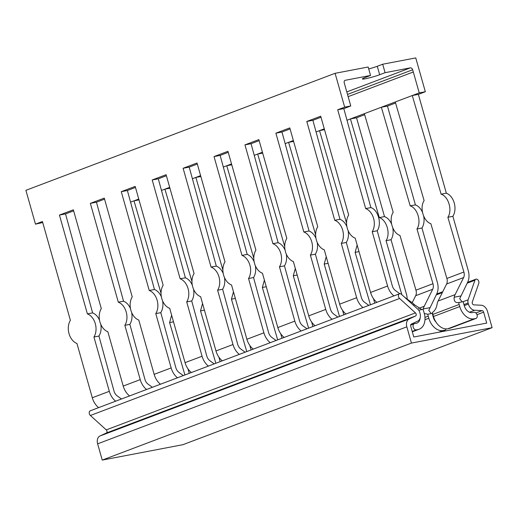 <?xml version="1.0" encoding="UTF-8"?>
<svg xmlns="http://www.w3.org/2000/svg" width="518" height="518" viewBox="0 0 518 518"><rect width="100%" height="100%" fill="white"/><g stroke="black" fill="none" stroke-linecap="round" stroke-linejoin="round"><path stroke-width="0.78" d="M161.046 293.324L134 200.842L130.555 202.143M138.999 199.883L134 200.842L138.759 199.035M191.964 281.624L164.918 189.141L161.48 190.443M169.923 188.183L164.918 189.141L169.684 187.335M222.882 269.923L195.836 177.441L192.398 178.742M200.842 176.483L195.836 177.441L200.602 175.634M231.76 164.782L226.754 165.741L223.316 167.042M253.801 258.223L226.754 165.741L231.52 163.934M284.725 246.523L257.679 154.04L254.234 155.342M262.678 153.082L257.679 154.04L262.438 152.234M315.643 234.822L288.597 142.34L285.159 143.641M293.602 141.382L288.597 142.34L293.363 140.533M346.561 223.122L319.515 130.64L316.077 131.941M324.521 129.681L319.515 130.64L324.281 128.833M401.839 294.71L386.033 240.669C390.766 233.773 386.7 219.878 379.286 217.579L350.433 118.939L346.995 120.241M364.653 114.705L356.539 117.774L350.433 118.939L364.348 113.669L393.194 212.315C388.468 219.211 392.534 233.106 399.948 235.405L415.96 290.158A6.967 4.889 -110.7 0 1 415.701 295.687L412.186 302.745M423.135 309.615L423.258 308.935A14.86 10.431 -110.7 0 1 424.203 306.306L432.711 289.251A6.967 4.889 69.3 0 0 432.964 283.722L416.958 228.969C421.684 222.073 417.618 208.178 410.204 205.879L381.358 107.239L364.348 113.669M395.571 102.998L387.458 106.073L381.358 107.239L395.266 101.968L424.119 200.615C419.386 207.511 423.452 221.406 430.866 223.705L446.879 278.457A6.967 4.889 -110.7 0 1 446.62 283.987L438.111 301.042A14.86 10.431 69.3 0 0 437.173 303.665C436.59 307.796 435.003 310.735 432.426 312.477A14.86 10.431 69.3 0 0 432.873 314.413L433.469 316.504A14.86 10.431 69.3 0 0 447.824 328.775L449.436 328.464A3.25 2.279 69.3 0 0 449.702 328.393L475.984 318.447A3.25 2.279 -110.7 0 1 475.718 318.518L474.106 318.829A14.86 10.431 -110.7 0 1 459.751 306.559L459.155 304.467A14.86 10.431 -110.7 0 1 458.708 302.531L458.132 302.693M475.984 318.447A3.25 2.279 -110.7 0 0 477.039 314.782A3.25 2.279 -110.7 0 0 473.957 312.289L472.338 312.6A8.359 5.866 69.3 0 1 464.264 305.698L463.675 303.606A8.359 5.866 69.3 0 1 463.299 301.657L458.708 302.531C455.348 303.036 453.839 301.269 454.176 297.228A14.86 10.431 -110.7 0 1 455.121 294.606L463.629 277.551A6.967 4.889 69.3 0 0 463.888 272.021L447.876 217.269C452.602 210.373 448.543 196.477 441.122 194.179L412.276 95.539L395.266 101.968M418.376 94.373L412.276 95.539L419.23 92.903L425.336 91.738L418.376 94.373L446.341 193.188A13.928 9.842 79.2 0 1 452.881 216.31L447.876 217.269M413.312 71.983L348.135 96.652L413.312 71.983L419.23 92.903M344.897 85.107L344.25 82.822A2.325 1.632 -110.7 0 1 345.04 80.342A2.325 1.632 -110.7 0 1 345.234 80.29L344.865 80.432M368.725 68.959A10.444 0.906 164.2 0 0 377.279 66.272L382.692 64.226L385.081 72.682L379.675 74.728A10.444 0.906 -15.8 0 1 368.777 78.017A10.444 0.906 -15.8 0 1 362.36 78.963A10.444 0.906 -15.8 0 1 365.151 77.499L370.564 75.453L368.168 66.997L335.094 73.31L344.671 107.135L350.77 105.97L344.871 85.114M350.77 105.97L343.816 108.605L370.888 207.589C378.224 209.9 382.038 223.847 377.227 230.756L392.255 285.696A6.967 4.889 69.3 0 0 395.454 290.566L399.773 293.706M320.998 117.236L312.891 120.305L339.97 219.289C342.922 220.467 345.228 222.902 346.892 226.599M290.08 128.943L281.973 132.006L309.052 230.989C311.998 232.168 314.309 234.602 315.974 238.299M259.162 140.643L251.055 143.706L278.134 242.689C281.08 243.868 283.391 246.303 285.055 250M228.237 152.344L220.137 155.406L247.209 254.39C250.162 255.568 252.467 258.003 254.137 261.7M197.319 164.044L189.219 167.107L216.291 266.09C219.244 267.269 221.549 269.703 223.213 273.4M166.401 175.744L158.294 178.807L185.373 277.79C188.319 278.969 190.63 281.404 192.295 285.101M135.483 187.445L127.376 190.507L154.455 289.491C157.401 290.669 159.712 293.104 161.376 296.801M104.558 199.145L96.458 202.208L123.53 301.191C126.483 302.37 128.788 304.804 130.458 308.501M73.64 210.845L65.54 213.908L92.612 312.891C95.565 314.07 97.87 316.504 99.534 320.202M42.722 222.546L35.47 224.145L25.9 190.32L335.094 73.31M413.286 71.989L412.652 69.762A2.325 1.632 69.3 0 0 410.411 67.845L385.081 72.682M382.692 64.226L415.76 57.912L425.336 91.738M184.92 374.98L169.6 322.572L171.639 315.222M370.441 304.772L355.115 252.37L357.155 245.02M215.844 363.28L200.518 310.871L202.557 303.522M339.523 316.472L324.197 264.07L326.236 256.721M246.762 351.58L231.436 299.171L233.476 291.822M308.599 328.172L293.279 275.77L295.318 268.421M286.299 254.098C287.063 258.644 286.454 262.561 284.466 265.857L299.495 320.797A6.967 4.889 69.3 0 0 302.693 325.667L306.986 328.788M317.223 242.398C317.981 246.944 317.372 250.861 315.384 254.157L330.413 309.097A6.967 4.889 69.3 0 0 333.618 313.966L337.904 317.087M348.141 230.698C348.905 235.243 348.29 239.161 346.309 242.456L361.337 297.397A6.967 4.889 69.3 0 0 364.536 302.266L368.822 305.387M100.783 324.307C101.547 328.846 100.932 332.763 98.951 336.059L113.979 390.999A6.967 4.889 69.3 0 0 117.178 395.869L121.465 398.99M131.702 312.607C132.466 317.145 131.85 321.063 129.869 324.359L144.898 379.299A6.967 4.889 69.3 0 0 148.096 384.168L152.383 387.289M162.62 300.906C163.384 305.445 162.775 309.363 160.787 312.658L175.816 367.599A6.967 4.889 69.3 0 0 179.014 372.468L183.307 375.589M193.544 289.199C194.302 293.745 193.693 297.662 191.712 300.958L206.74 355.898A6.967 4.889 69.3 0 0 209.939 360.768L214.225 363.889M224.462 277.499C225.226 282.045 224.611 285.962 222.63 289.258L237.658 344.198A6.967 4.889 69.3 0 0 240.857 349.067L245.143 352.188M255.38 265.799C256.145 270.344 255.529 274.262 253.548 277.557L268.577 332.498A6.967 4.889 69.3 0 0 271.775 337.367L276.062 340.488M370.564 75.453L345.234 80.29M387.458 106.073L415.417 204.888L410.204 205.879M312.891 120.305L306.792 121.471L320.707 116.207L348.666 215.022A13.928 9.842 -100.8 0 0 355.212 238.15L370.577 292.456A14.86 10.431 69.3 0 0 376.91 302.324M339.97 219.289L334.751 220.286L306.792 121.471M423.698 216.239A13.928 9.842 79.2 0 1 421.963 228.011L416.958 228.969M415.417 204.888A13.928 9.842 79.2 0 1 422.435 212.212M346.309 242.456L341.297 243.415A13.928 9.842 -100.8 0 0 334.751 220.286M421.963 228.011L437.334 282.323A14.86 10.431 -110.7 0 1 436.732 293.933L428.781 310.405L431.241 313.578M362.995 307.588A14.86 10.431 -110.7 0 1 356.662 297.721L341.297 243.415M446.173 328.904A3.25 2.279 -110.7 0 1 445.066 330.147A3.25 2.279 -110.7 0 1 444.8 330.219L443.181 330.529A14.86 10.431 -110.7 0 1 428.826 318.259L428.237 316.168A14.86 10.431 -110.7 0 1 427.79 314.232L424.307 313.513M427.79 314.232L432.381 313.358A8.359 5.866 69.3 0 0 432.757 315.307L433.346 317.398A8.359 5.866 69.3 0 0 435.988 322.105M251.055 143.706L244.956 144.872L258.864 139.607L286.83 238.422A13.928 9.842 -100.8 0 0 293.369 261.551L308.741 315.857A14.86 10.431 69.3 0 0 315.074 325.725M278.134 242.689L272.915 243.687L244.956 144.872M359.026 251.625L355.115 252.37M284.466 265.857L279.461 266.815A13.928 9.842 -100.8 0 0 272.915 243.687M373.491 298.64L374.76 303.14M301.159 330.989A14.86 10.431 -110.7 0 1 294.826 321.121L279.461 266.815M189.219 167.107L183.113 168.272L197.028 163.008L224.987 261.823A13.928 9.842 -100.8 0 0 231.533 284.952L246.898 339.258A14.86 10.431 69.3 0 0 253.231 349.126M216.291 266.09L211.072 267.087L183.113 168.272M297.183 275.026L293.279 275.77M222.63 289.258L217.618 290.216A13.928 9.842 -100.8 0 0 211.072 267.087M311.648 322.041L312.924 326.541M239.316 354.39A14.86 10.431 -110.7 0 1 232.99 344.522L217.618 290.216M127.376 190.507L121.277 191.673L135.185 186.409L163.151 285.224A13.928 9.842 -100.8 0 0 169.697 308.352L185.062 362.658A14.86 10.431 69.3 0 0 191.395 372.526M154.455 289.491L149.236 290.488L121.277 191.673M235.347 298.426L231.436 299.171M160.787 312.658L155.782 313.617A13.928 9.842 -100.8 0 0 149.236 290.488M249.812 345.441L251.081 349.941M177.48 377.797A14.86 10.431 -110.7 0 1 171.147 367.922L155.782 313.617M96.458 202.208L90.352 203.373L104.267 198.109L132.232 296.924A13.928 9.842 -100.8 0 0 138.772 320.053L154.144 374.359A14.86 10.431 69.3 0 0 160.476 384.226M123.53 301.191L118.318 302.188L90.352 203.373M204.429 310.127L200.518 310.871M129.869 324.359L124.857 325.317A13.928 9.842 -100.8 0 0 118.318 302.188M218.887 357.142L220.163 361.642M146.562 389.497A14.86 10.431 -110.7 0 1 140.229 379.623L124.857 325.317M158.294 178.807L152.195 179.973L166.11 174.708L194.069 273.523A13.928 9.842 -100.8 0 0 200.615 296.652L215.98 350.958A14.86 10.431 69.3 0 0 222.313 360.826M185.373 277.79L180.154 278.788L152.195 179.973M266.265 286.726L262.354 287.471L264.4 280.121M191.712 300.958L186.7 301.916A13.928 9.842 -100.8 0 0 180.154 278.788M277.68 339.873L262.354 287.471M280.73 333.741L281.999 338.241M208.398 366.096A14.86 10.431 -110.7 0 1 202.065 356.222L186.7 301.916M220.137 155.406L214.031 156.572L227.946 151.308L255.911 250.123A13.928 9.842 -100.8 0 0 262.451 273.251L277.823 327.557A14.86 10.431 69.3 0 0 284.155 337.425M247.209 254.39L241.997 255.387L214.031 156.572M328.108 263.325L324.197 264.07M253.548 277.557L248.536 278.516A13.928 9.842 -100.8 0 0 241.997 255.387M342.566 310.34L343.842 314.84M270.241 342.689A14.86 10.431 -110.7 0 1 263.908 332.821L248.536 278.516M356.539 117.774L384.498 216.589L379.286 217.579M281.973 132.006L275.874 133.171L289.789 127.907L317.748 226.722A13.928 9.842 -100.8 0 0 324.294 249.851L339.659 304.157A14.86 10.431 69.3 0 0 345.992 314.025M309.052 230.989L303.833 231.986L275.874 133.171M392.78 227.939A13.928 9.842 79.2 0 1 391.045 239.711L386.033 240.669M384.498 216.589A13.928 9.842 79.2 0 1 391.517 223.912M315.384 254.157L310.379 255.115A13.928 9.842 -100.8 0 0 303.833 231.986M391.045 239.711L406.41 294.023A14.86 10.431 -110.7 0 1 407.167 299.093M332.077 319.289A14.86 10.431 -110.7 0 1 325.744 309.421L310.379 255.115M446.341 193.188L441.122 194.179M370.888 207.589L365.676 208.586L337.71 109.771L344.671 107.135M377.227 230.756L372.215 231.714A13.928 9.842 -100.8 0 0 365.676 208.586M343.816 108.605L337.71 109.771M452.881 216.31L468.253 270.623A14.86 10.431 -110.7 0 1 467.65 282.232L459.699 298.705L462.16 301.877M404.623 297.241L412.25 302.79A14.86 10.431 -110.7 0 1 414.504 304.804L421.827 309.576M412.322 331.798L419.191 329.202A14.86 10.431 -110.7 0 0 424.255 313.332L423.666 311.247A14.86 10.431 -110.7 0 0 423.031 309.343L418.699 310.172M393.92 295.888A14.86 10.431 -110.7 0 1 387.587 286.02L372.215 231.714M419.191 329.202A14.86 10.431 -110.7 0 1 417.961 329.545L416.349 329.856A3.25 2.279 -110.7 0 1 413.267 327.363A3.25 2.279 -110.7 0 1 414.316 323.698A3.25 2.279 -110.7 0 1 414.581 323.627L416.2 323.316A8.359 5.866 69.3 0 0 416.886 323.122A8.359 5.866 69.3 0 0 420.13 317.987M35.47 224.145L42.431 221.51L70.39 320.325A13.928 9.842 -100.8 0 0 76.936 343.453L92.301 397.759A14.86 10.431 69.3 0 0 98.634 407.627M115.643 401.197A14.86 10.431 -110.7 0 1 109.311 391.323L93.939 337.017A13.928 9.842 -100.8 0 0 87.393 313.889L59.434 215.074L73.349 209.809L101.308 308.624A13.928 9.842 -100.8 0 0 107.854 331.753L123.219 386.059A14.86 10.431 69.3 0 0 129.552 395.927M187.969 368.842L189.245 373.342M65.54 213.908L59.434 215.074M92.612 312.891L87.393 313.889M173.504 321.827L169.6 322.572M98.951 336.059L93.939 337.017M399.495 293.777A2.784 1.955 -110.7 0 0 398.4 295.817A2.784 1.955 -110.7 0 0 399.579 298.478L415.449 312.891A1.858 1.301 69.3 0 1 416.232 314.614A1.858 1.301 69.3 0 1 415.565 315.993L409.116 319.004A7.427 5.219 -110.7 0 0 406.837 326.832L411.434 343.084L102.24 460.088L97.637 443.835A7.427 5.219 -110.7 0 1 99.922 436.007L106.371 433.003A1.858 1.301 69.3 0 0 107.038 431.617A1.858 1.301 69.3 0 0 106.255 429.895L90.385 415.481A2.784 1.955 -110.7 0 1 89.206 412.827A2.784 1.955 -110.7 0 1 90.294 410.787L399.495 293.777A2.784 1.955 -110.7 0 1 401.379 294.295L417.987 309.375A4.643 3.257 -110.7 0 1 419.716 312.244L420.014 313.299A7.427 5.219 -110.7 0 1 417.728 321.128L411.279 324.132A1.858 1.301 69.3 0 0 410.709 326.087L413.798 337.004L486.719 323.083L483.631 312.166L477 314.679M411.434 343.084L492.1 327.68L487.503 311.428A7.427 5.219 69.3 0 0 481.248 305.231L473.847 304.869A1.858 1.301 -110.7 0 1 472.507 303.872A1.858 1.301 -110.7 0 1 472.286 302.039L478.787 283.352A2.784 1.955 69.3 0 0 478.243 280.264A2.784 1.955 69.3 0 0 475.874 279.196A2.784 1.955 69.3 0 0 474.928 280.251L468.123 299.805A4.643 3.257 69.3 0 0 468.11 303.004L468.408 304.06A7.427 5.219 69.3 0 0 474.663 310.256L482.064 310.619A1.858 1.301 -110.7 0 1 483.631 312.166M492.1 327.68L182.906 444.69L102.24 460.088M412.652 69.762L347.5 94.418M463.888 272.021L446.879 278.457M432.964 283.722L415.96 290.158M429.882 307.666L423.258 308.935M460.8 295.966L454.176 297.228M414.504 304.804L413.222 305.05M387.587 286.02L370.577 292.456M109.311 391.323L92.301 397.759M140.229 379.623L123.219 386.059M171.147 367.922L154.144 374.359M202.065 356.222L185.062 362.658M232.99 344.522L215.98 350.958M263.908 332.821L246.898 339.258M294.826 321.121L277.823 327.557M325.744 309.421L308.741 315.857M356.662 297.721L339.659 304.157M416.349 329.856L412.218 331.416M417.961 329.545L412.289 331.695M432.711 289.251L415.701 295.687M463.629 277.551L446.62 283.987M424.203 306.306L418.531 308.456M455.121 294.606L438.111 301.042M428.237 316.168L424.974 317.404M459.155 304.467L432.873 314.413M428.826 318.259L424.98 319.716M459.751 306.559L433.469 316.504M443.181 330.529L438.584 332.271M474.106 318.829L447.824 328.775M444.8 330.219L440.196 331.96M475.718 318.518L449.436 328.464M377.279 66.272L379.675 74.728M410.411 67.845L346.795 91.919M406.837 326.832L97.637 443.835M409.116 319.004L99.922 436.007M415.565 315.993L106.371 433.003M415.449 312.891L106.255 429.895M399.579 298.478L90.385 415.481M474.928 280.251L467.178 283.184M442.333 292.586L436.253 294.884M468.123 299.805L463.15 301.683M432.582 313.254L432.232 313.384M468.11 303.004L463.953 304.584M433.365 316.155L433.029 316.284M468.408 304.06L464.251 305.633M433.676 317.204L433.326 317.333M474.663 310.256L469.457 312.224M482.064 310.619L475.88 312.963M410.638 325.09L414.316 323.698M445.066 330.147L440.332 331.934M475.874 279.196L467.605 282.329M442.76 291.731L436.687 294.03"/></g></svg>
